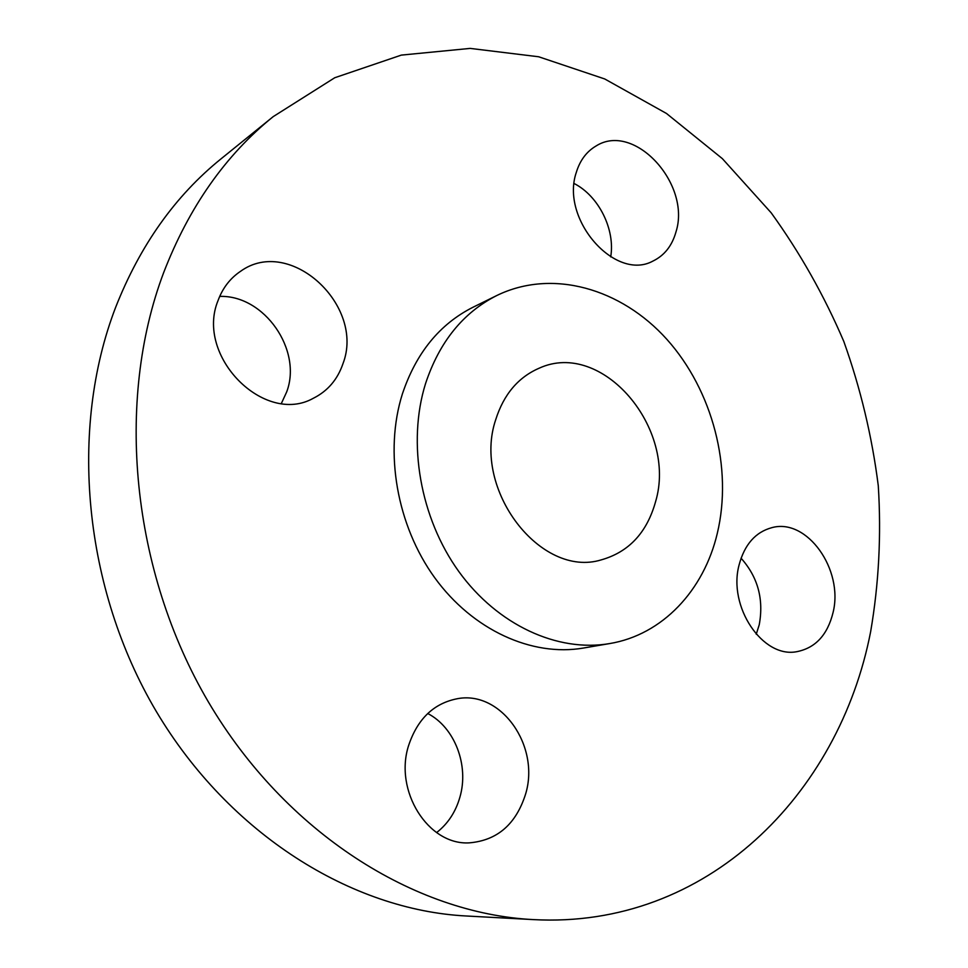 <?xml version="1.0" encoding="UTF-8"?>
<svg xmlns="http://www.w3.org/2000/svg" width="968" height="968" viewBox="0 0 968 968"><rect width="100%" height="100%" fill="white"/><g stroke="black" fill="none" stroke-linecap="round" stroke-linejoin="round"><path stroke-width="1.45" d="M576.287 172.449C560.133 219.312 615.321 281.821 652.964 261.058C664.423 255.492 672.107 245.751 676.003 231.836C691.297 184.077 634.221 121.496 595.961 146.047C586.523 151.613 579.965 160.41 576.287 172.449M739.116 564.852C727.67 606.621 762.675 658.579 796.858 651.67C815.455 647.967 827.519 634.923 833.061 612.538C843.83 569.656 807.046 517.795 771.907 527.645C755.512 532.073 744.586 544.476 739.116 564.852M741.065 558.209C757.859 577.025 763.921 599.204 759.239 624.747L756.238 634.258M408.653 745.396C393.831 790.675 428.086 845.233 469.093 842.874C497.286 840.563 516.15 824.191 525.697 793.748C540.071 746.001 501.376 690.765 457.973 698.594C434.087 703.034 417.644 718.631 408.653 745.396M427.735 713.513C454.718 727.391 469.274 765.422 459.873 797.281C455.625 812.043 447.869 823.804 436.616 832.577M218.102 300.407C194.895 356.139 264.494 425.847 313.354 398.259C327.656 391.084 337.517 379.589 342.938 363.762C365.444 305.755 289.904 235.478 240.5 271.342C230.166 278.3 222.713 287.98 218.102 300.407M219.7 296.402C264.385 294.913 302.56 350.126 286.685 391.919L281.398 403.39M273.218 116.62L221.115 158.776C175.135 195.911 139.949 245.521 115.543 307.594C68.849 429.114 83.369 588.338 156.272 711.395C229.38 834.44 351.929 910.162 466.358 915.994L533.271 919.6C707.027 929.074 839.232 793.954 870.655 631.62C878.847 583.74 881.388 535.11 878.279 485.73C872.047 436.495 860.564 388.398 843.806 341.45C824.228 295.651 800.028 252.781 771.193 212.827L722.358 158.643L666.468 113.462L604.734 78.965L538.68 56.773L470.146 48.4L401.333 55.103L334.746 77.742L273.218 116.62C225.435 155.183 188.905 207.225 163.616 272.734C115.216 401.006 131.2 570.709 208.374 701.921C285.754 833.158 414.461 913.598 533.271 919.6M496.85 295.494L472.941 307.279C439.629 324.111 416.107 352.993 402.385 393.94C384.042 451.862 396.771 525.418 434.789 577.836C472.88 630.253 532.049 656.873 583.305 648.064L609.574 643.587C662.511 634.839 703.821 590.395 717.264 533.513C732.957 468.173 712.666 390.467 666.904 339.381C621.178 288.416 552.232 268.499 496.85 295.494C463.127 312.531 439.351 341.922 425.521 383.679C407.068 442.763 420.16 517.977 458.868 571.604C497.649 625.231 557.701 652.517 609.574 643.587M495.701 419.725C471.961 489.518 540.713 578.561 601.237 559.879C628.764 552.087 646.866 532.739 655.542 501.811C677.6 428.606 602.169 339.175 539.152 368.203C518.17 377.302 503.687 394.484 495.701 419.725M574.169 183.545C598.756 196.032 615.382 229.573 610.699 256.895"/></g></svg>
